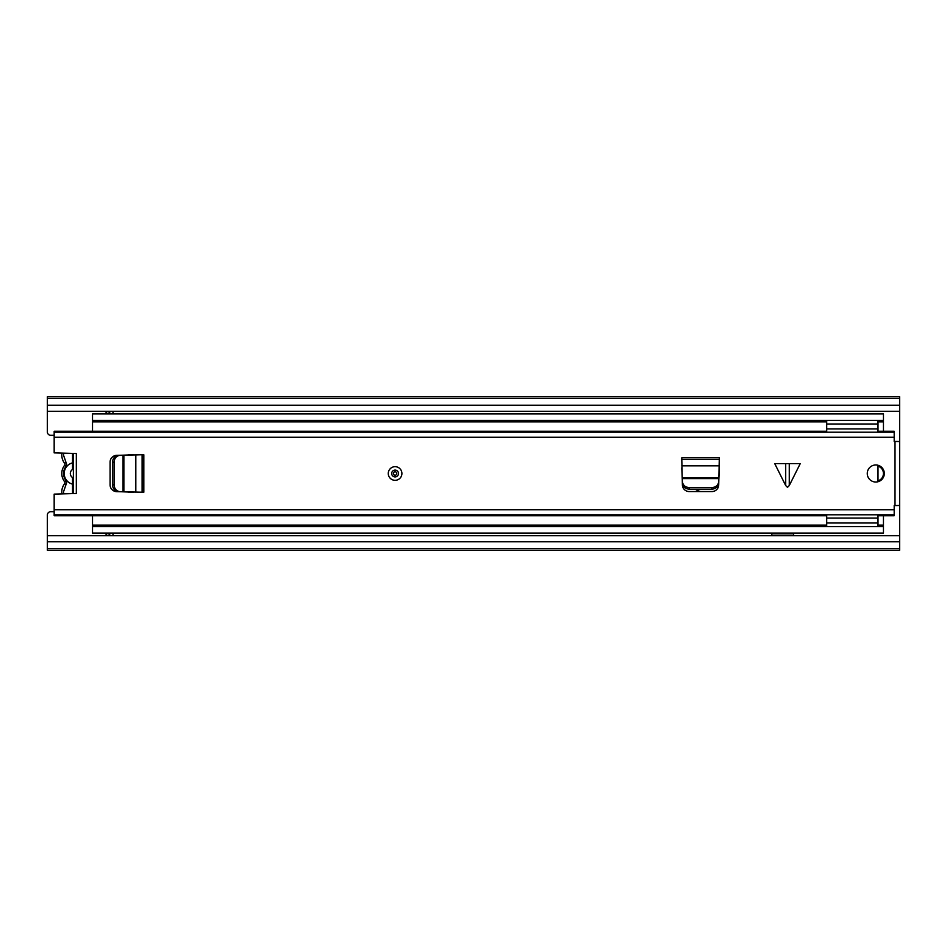 <?xml version="1.0" encoding="UTF-8"?>
<svg xmlns="http://www.w3.org/2000/svg" width="947" height="947" viewBox="0 0 947 947"><rect width="100%" height="100%" fill="white"/><g stroke="black" fill="none" stroke-linecap="round" stroke-linejoin="round"><path stroke-width="1.42" d="M877.999 480.839A7.671 7.671 0 0 0 877.999 466.161M771.805 533.066L771.805 535.209L793.622 535.209L793.622 533.066M47.35 548.55L899.65 548.55L899.65 550.207L47.35 550.207L47.35 515.097A3.409 3.409 0 0 1 50.759 511.688L54.168 511.688M54.168 435.312L50.759 435.312A3.409 3.409 0 0 1 47.35 431.903L47.35 411.282L899.65 411.282L899.65 535.718L47.35 535.718M47.35 411.282L47.35 396.793L899.65 396.793L899.65 411.282M899.65 548.55L899.65 535.718M47.35 398.498L899.65 398.498M47.35 548.502L899.65 548.502M73.381 453.424L73.381 493.576M61.946 493.908A13.294 13.294 0 0 1 64.585 483.751A1.705 1.705 0 0 0 64.952 482.71A1.705 1.705 0 0 1 64.585 483.751A13.294 13.294 0 0 0 61.946 493.908M63.496 455.093L63.662 453.14L63.496 455.093L66.657 464.29L65.935 466.386C62.727 471.133 62.727 475.868 65.935 480.614L66.657 482.71L65.935 484.793L64.585 483.751M72.528 493.6L72.528 484.106A10.914 10.914 0 0 1 72.528 462.894L72.528 453.4M72.528 462.894L72.528 469.475A4.771 4.771 0 0 0 72.528 477.525L72.528 484.106M64.917 482.402L64.585 481.656A1.705 1.705 0 0 1 64.952 482.71A1.705 1.705 0 0 0 64.585 481.656A13.294 13.294 0 0 1 64.585 465.344L64.917 464.598L64.585 465.344A1.705 1.705 0 0 0 64.585 463.249A13.294 13.294 0 0 1 61.946 453.092M787.49 463.604L800.251 463.604L789.265 485.562L787.49 487.314L785.702 485.562L774.729 463.604L787.49 463.604M401.907 473.5A6.818 6.818 0 0 0 395.088 466.682A6.818 6.818 0 0 0 388.27 473.5A6.818 6.818 0 0 0 395.088 480.318A6.818 6.818 0 0 0 401.907 473.5M884.309 473.5A8.523 8.523 0 0 0 875.786 464.977A8.523 8.523 0 0 0 867.263 473.5A8.523 8.523 0 0 0 875.786 482.023A8.523 8.523 0 0 0 884.309 473.5M142.121 454.749L116.623 455.341A6.818 6.818 0 0 0 110.077 462.148L110.077 484.852A6.818 6.818 0 0 0 116.623 491.659L143.826 492.251L143.826 454.749L142.121 454.749L142.121 492.251M681.804 459.52L682.396 485.018A6.818 6.818 0 0 0 689.203 491.564L711.895 491.564A6.818 6.818 0 0 0 718.714 485.018L719.306 457.815L681.804 457.815L681.804 459.52L719.306 459.52M826.695 515.736L54.168 515.736L54.168 494.121L76.328 493.494L76.328 453.506L54.168 452.879L54.168 437.265L894.193 437.265L894.193 441.42L899.65 441.527L899.65 505.473L895.01 505.58L895.01 441.42M895.01 505.58L894.193 505.58L894.193 515.736L877.999 515.736M826.695 431.264L54.168 431.264L54.168 432.211L894.193 432.211L894.193 437.265M54.168 437.265L54.168 432.211M877.999 431.264L894.193 431.264L894.193 432.211M54.168 514.789L894.193 514.789M681.804 467.877L682.349 481.538C682.894 485.207 685.166 487.22 689.167 487.587L711.943 487.587C715.944 487.22 718.217 485.207 718.761 481.538L719.306 467.877M689.167 487.587L689.227 489.185L711.884 489.185L711.943 487.587M718.761 481.538L718.69 483.136C718.146 486.805 715.873 488.818 711.884 489.185M689.227 489.185C685.226 488.818 682.953 486.805 682.408 483.136L682.349 481.538M133.776 454.749L120.115 455.294C116.445 455.838 114.433 458.111 114.066 462.112L114.066 484.888C114.433 488.889 116.445 491.162 120.115 491.706L133.776 492.251M114.066 462.112L112.468 462.172L112.468 484.828L114.066 484.888M120.115 491.706L118.517 491.635C114.847 491.091 112.835 488.83 112.468 484.828M112.468 462.172C112.835 458.17 114.847 455.909 118.517 455.365L120.115 455.294M398.498 473.5A3.409 3.409 0 0 1 395.088 476.909A3.409 3.409 0 0 1 391.679 473.5A3.409 3.409 0 0 1 395.088 470.091A3.409 3.409 0 0 1 398.498 473.5M700.484 491.564A18.751 18.751 0 0 1 695.216 489.185M92.522 515.736L92.522 525.112L826.695 525.112M883.456 515.736L883.456 533.066L92.522 533.066L92.522 526.639L883.456 526.639M883.456 431.264L883.456 413.934L92.522 413.934L92.522 420.361L883.456 420.361M92.522 431.264L92.522 421.889L826.695 421.889M110.681 411.282L107.78 413.934M112.977 413.934L112.977 411.282M92.522 420.361L92.522 421.889M92.522 526.639L92.522 525.112M877.999 525.112L883.456 525.112M877.999 421.889L883.456 421.889M110.681 535.718L107.78 533.066M112.977 533.066L112.977 535.718M877.999 465.273L877.999 481.727M826.695 432.211L826.695 420.361M826.695 526.639L826.695 514.789M877.999 432.211L877.999 420.361M877.999 526.639L877.999 514.789M47.35 405.209L899.65 405.209M47.35 398.45L899.65 398.45M47.35 541.791L899.65 541.791M63.662 493.861L63.496 491.907L65.935 484.793M65.935 480.614L64.585 481.656M65.935 466.386L64.585 465.344M65.935 462.207L64.585 463.249M789.265 463.604L789.265 485.562M54.168 509.735L894.193 509.735M681.804 465.817L719.306 465.817M682.195 477.785L718.903 477.785M682.231 478.602L718.88 478.602M135.823 454.749L135.823 492.251M123.868 455.14L123.868 491.86M123.051 455.176L123.051 491.824M785.702 485.562L785.702 463.604M396.793 473.5A1.705 1.705 0 0 0 395.088 471.795A1.705 1.705 0 0 0 393.384 473.5A1.705 1.705 0 0 0 395.088 475.205A1.705 1.705 0 0 0 396.793 473.5M128.058 492.12L130.449 492.12M128.058 454.88L130.449 454.88M826.695 518.104L877.999 518.104M877.999 522.993L826.695 522.993M826.695 424.007L877.999 424.007M877.999 428.896L826.695 428.896M107.567 411.282L104.797 413.934M107.567 535.718L104.797 533.066"/></g></svg>
